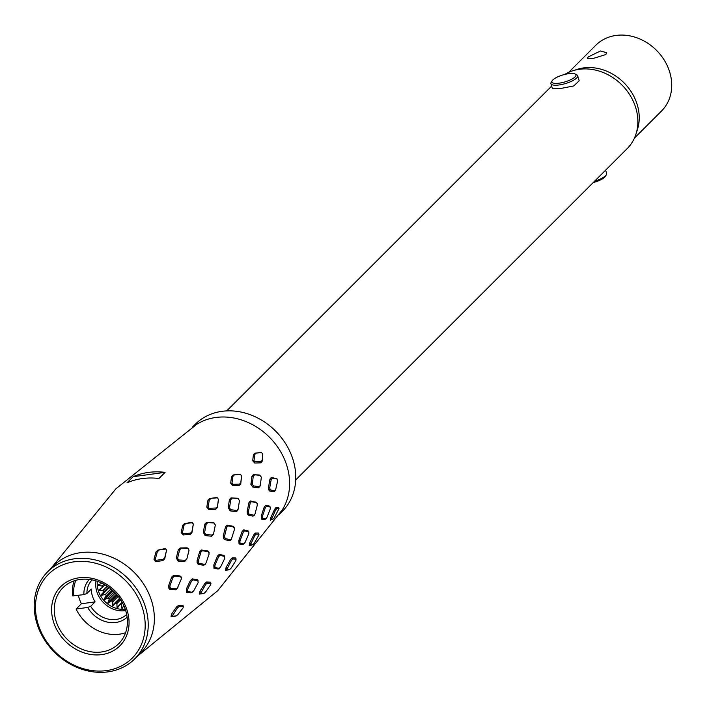 <?xml version="1.0" encoding="UTF-8"?>
<svg xmlns="http://www.w3.org/2000/svg" width="707" height="707" viewBox="0 0 707 707"><rect width="100%" height="100%" fill="white"/><g stroke="black" fill="none" stroke-linecap="round" stroke-linejoin="round"><path stroke-width="1.06" d="M47.669 571.777L53.82 565.635A61.58 52.053 45 0 1 108.79 556.011A61.58 52.053 45 0 1 151.855 601.754A61.58 52.053 45 0 1 140.887 652.747L134.737 658.889A61.58 52.053 45 0 1 79.767 668.513A61.58 52.053 45 0 1 36.702 622.77A61.58 52.053 45 0 1 47.669 571.777A61.58 52.053 45 0 1 102.639 562.162A61.58 52.053 45 0 1 145.704 607.896A61.58 52.053 45 0 1 134.737 658.889M177.254 588.524L175.486 589.797L169.627 589.134L168.575 587.897L168.611 585.705L171.704 577.009L173.63 575.321L179.976 575.905L181.178 576.93M169.627 589.134L170.396 588.144L169.821 586.227L172.941 577.451L174.505 576.064L180.824 576.726L179.976 575.905L181.072 577.195M205.295 564.142L203.722 565.282L198.154 564.31L197.12 562.949L197.067 560.642L199.701 551.69L201.486 550.019L207.584 550.912L208.742 551.884M198.154 564.31L198.941 563.311L198.296 561.128L200.947 552.096L202.388 550.753L208.459 551.716L207.584 550.912L208.671 552.3M224.419 539.591L225.206 538.575L224.526 536.286L226.761 527.219L228.069 525.902L233.796 527.007L234.485 529.304L231.348 539.326L229.616 540.696L224.419 539.591L223.403 538.168L223.297 535.818L225.506 526.83L227.141 525.195L232.903 526.229L234.026 527.139M234.424 527.873L232.903 526.229L233.946 527.634M254.255 515.164L253.018 516.172L248.245 515.103L247.291 513.697L247.141 511.373L248.979 502.553L250.455 500.963L256.358 502.438M269.526 490.976L270.304 489.933L269.694 487.892L271.241 479.381L272.31 478.135L277.082 479.01L277.657 480.937L275.686 489.553L274.546 491.471L273.803 491.842L269.526 490.976L268.651 489.659L268.483 487.441L269.994 478.993L271.302 477.455L276.605 478.639M137.529 656.096L217.721 590.716L282.217 509.977A61.58 52.053 45 0 0 287.104 466.567A61.58 52.053 -135 0 0 196.652 424.377L115.877 488.829L50.462 568.994M237.835 498.347L239.487 500.591L238.118 509.19L236.863 510.489L230.623 509.694L229.545 507.803L230.729 499.672L229.422 499.522L230.986 497.931L238.215 498.621M230.623 509.694L230.12 510.878L236.271 511.638L237.685 510.551L238.118 509.19M230.12 510.878L228.246 507.582L229.422 499.522M237.411 498.214L230.986 497.931M239.929 474.273L241.555 475.564L240.795 482.828L239.558 484.101L232.992 484.295L231.993 483.173L232.877 476.447L231.569 476.491L233.08 474.98L240.292 474.415M241.573 476.2L240.76 483.827L239.258 485.364L232.78 485.576L230.676 483.164L231.569 476.491M239.505 474.238L233.08 474.98M165.085 472.347L158.934 478.489A72.017 60.873 -135 0 0 126.96 482.854L133.11 476.704A72.017 60.873 45 0 1 165.085 472.347L133.11 476.704M259.663 475.086L261.351 477.172L260.282 485.409L259.151 486.663L253.362 485.895L252.859 487.096C250.967 484.71 250.358 483.65 251.038 483.915L252.337 484.136L253.23 476.359L251.922 476.209L253.345 474.706L259.999 475.307M259.955 486.319L260.282 485.409M259.964 486.266L258.568 487.821L252.859 487.096M251.922 476.209L251.038 483.915M259.319 474.98L253.345 474.706M261.148 452.524L262.748 453.62L262.182 460.381L261.051 461.583L254.935 461.759L254.025 460.796L254.723 454.539L253.415 454.583L254.803 453.187L261.466 452.639M262.748 454.433L262.111 461.415L260.759 462.855L254.723 463.05L252.708 460.787L253.415 454.583M260.786 452.498L254.803 453.187M165.526 548.773L166.578 550.081L164.696 557.894L163.14 559.378L156 560.315L155.266 559.317L157.272 551.946L155.991 551.955L157.811 550.143L165.783 549.003L164.775 548.676L165.898 548.986M166.605 549.958L164.731 558.848L162.857 560.624L155.814 561.57L153.976 559.255L155.991 551.955M164.775 548.676L157.811 550.143M187.753 548.075L189.025 550.214L186.842 558.937L185.34 560.315L178.553 559.935L177.607 558.194L179.613 549.878L178.323 549.692L180.144 547.96L188.035 548.393L187.081 547.837L188.124 548.402M188.902 550.85L187.39 556.842M186.842 558.937L184.757 561.438L178.049 561.102L176.317 557.947L178.323 549.692M187.081 547.837L180.144 547.96M184.456 523.587L191.376 522.446L193.347 523.931L191.924 531.717L190.475 533.122L183.387 533.705L183.184 534.969L181.178 532.53L182.477 532.565L184.023 525.283L182.733 525.31L184.456 523.587L192.428 522.738M193.347 524.002L191.933 532.671L190.183 534.377L183.184 534.969M182.733 525.31L181.178 532.53M213.823 522.72L215.335 524.983L213.594 533.75L212.215 535.084L205.64 534.421L204.597 532.539L206.152 524.223L204.844 524.055L206.541 522.393L214.248 523.065M213.417 534.289L213.594 533.75M213.328 534.563L211.614 536.215L205.136 535.597L203.298 532.309L204.844 524.055M213.284 522.544L206.541 522.393M216.333 497.587L209.59 498.488L217.261 497.834M218.401 499.425L217.323 507.617L215.697 509.243L208.883 509.597L206.798 507.122L207.973 500.105L209.59 498.488M192.428 427.09L195.22 424.306A61.58 52.053 45 0 1 250.19 414.682A61.58 52.053 45 0 1 293.255 460.425A61.58 52.053 45 0 1 282.287 511.408L279.495 514.201M229.616 540.696L231.021 539.644M224.207 555.622L224.738 558.424L220.602 566.961L219.197 568.278L214.99 567.624L214.884 565.627L218.622 556.701L217.5 556.064L219.214 554.429L220.001 555.393L224.64 556.4L223.898 555.384L224.402 556.073M218.154 569.002L219.727 568.101L218.154 569.002L213.991 568.41L213.814 564.911L217.5 556.064M223.898 555.384L219.214 554.429M210.633 582.365L210.73 584.627L205.657 591.927L204.155 593.244L200.541 593.535L205.684 584.468L204.765 583.602L206.55 582.02L207.16 583.16L210.951 583.346L210.386 582.17L210.695 582.807M203.448 593.535L199.409 594.092L199.887 591.379L204.765 583.602M210.386 582.17L206.55 582.02M197.739 579.996L198.172 582.612L193.683 590.875L192.145 592.157L187.514 591.626L187.399 589.806L191.517 581.163L190.395 580.5L192.269 578.883L193.038 579.855L198.057 580.721L197.341 579.687L197.942 580.553M192.375 592.139L191.111 592.864L186.524 592.395L186.339 589.072L190.395 580.5M197.341 579.687L192.269 578.883M183.122 605.705L183.193 607.755L177.855 614.648L176.211 615.903L172.128 616.265L177.492 607.834L176.582 606.942L178.526 605.413L179.11 606.571L183.343 606.65L182.804 605.466L183.157 606.253M175.69 616.115L171.023 616.796L171.421 614.286L176.582 606.942M182.804 605.466L178.526 605.413M275.474 510.26L276.534 508.846L279.018 508.545L273.759 518.797L271.426 519.557L275.474 510.26L274.555 509.429L275.836 507.732L278.531 507.697M271.426 519.557L273.759 518.797M270.304 520.166L270.843 517.462L271.7 518.328M274.555 509.429L270.843 517.462M269.588 506.194L270.313 507.122L270.268 508.907L266.928 517.409L265.805 518.788L262.474 518.346L262.403 516.41L265.346 507.573L264.232 506.954L265.602 505.328L266.459 506.256L270.198 507.052L269.738 506.486M264.763 519.548L266.115 518.682L264.763 519.548L261.475 519.168L261.343 515.721L264.232 506.954M269.394 506.062L265.602 505.328M258.444 533.105L258.992 534.209L258.647 535.455L254.29 543.126L253.053 544.558L250.322 545.062L254.803 535.544L253.884 534.713L255.333 533.051L256.005 534.165L258.912 534.156L258.497 533.387M252.01 545.035L249.191 545.654L249.739 542.835L253.884 534.713M258.285 533.007L255.333 533.051M235.59 557.973L232.205 557.858L232.842 558.99L236.182 559.14L235.846 558.477M235.793 558.115L235.935 560.492L231.189 568.048L229.819 569.418L225.515 570.337L228.935 569.807M225.515 570.337L226.046 567.518L230.579 559.484L232.205 557.858M248.201 530.975L248.864 531.903L248.811 533.812L245.064 542.428L243.8 543.78L240.018 543.153L239.938 541.111L243.27 532.132L242.148 531.505L243.703 529.87L244.516 530.816L248.731 531.797L247.954 530.798L248.369 531.337M242.757 544.523L244.215 543.639L242.757 544.523L239.028 543.957L238.869 540.422L242.148 531.505M247.954 530.798L243.703 529.87M37.886 623.371A59.255 50.091 45 0 1 74.217 561.809A59.255 50.091 45 0 1 142.77 609.054A59.255 50.091 45 0 1 106.439 670.607A59.255 50.091 45 0 1 37.886 623.371M127.348 611.157A41.828 35.359 -135 0 0 78.954 577.813A41.828 35.359 -135 0 0 53.308 621.259A41.828 35.359 -135 0 0 101.702 654.611A41.828 35.359 -135 0 0 127.348 611.157M125.793 610.936A39.504 33.388 -135 0 0 98.167 581.596A39.504 33.388 -135 0 0 62.905 587.764A39.504 33.388 -135 0 0 55.871 620.472A39.504 33.388 -135 0 0 83.497 649.821A39.504 33.388 -135 0 0 118.758 643.644A39.504 33.388 -135 0 0 125.793 610.936M74.129 580.836A39.504 33.388 -135 0 0 72.671 595.86L83.886 594.649A26.725 22.589 45 0 1 89.347 579.422M78.371 595.4A39.504 33.388 -135 0 0 78.919 597.442A39.504 33.388 -135 0 0 81.367 603.76L76.091 609.027A39.504 33.388 -135 0 0 125.599 632.703M76.091 609.027L87.677 607.446L90.69 606.279L95.083 601.887A24.4 20.627 45 0 1 92.29 595.612A24.4 20.627 45 0 1 91.291 589.09L86.899 593.482L83.886 594.649M127.119 617.211A26.725 22.589 45 0 1 87.677 607.446M81.367 603.76L95.083 601.887M75.861 580.306A37.807 31.956 -135 0 0 73.837 596.019M86.899 593.482A24.4 20.627 45 0 1 92.157 579.881M96.002 580.862A24.4 20.627 -135 0 0 96.682 591.229A24.4 20.627 -135 0 0 125.687 610.556M126.659 614.401A24.4 20.627 45 0 1 90.69 606.279M97.354 581.295A23.702 20.035 -135 0 0 98.176 590.265A23.702 20.035 -135 0 0 125.245 609.204M101.569 588.012L99.307 590.265L99.121 589.62L102.427 587.446A19.522 16.5 45 0 1 102.179 586.068L104 584.247M99.307 590.265L103.257 590.23L107.27 586.218M109.223 587.588L101.516 595.285L101.181 594.684L103.938 591.839A19.522 16.5 45 0 1 103.257 590.23M101.516 595.285L105.396 594.454L110.937 588.922M113.217 590.911L104.574 599.545L104.123 599.015L106.244 595.674A19.522 16.5 45 0 1 105.396 594.454M104.574 599.545L108.215 597.972L114.278 591.918M116.867 594.711L108.427 603.142L107.879 602.709L109.293 599.006A19.522 16.5 45 0 1 108.215 597.972M108.427 603.142L111.679 600.879L117.318 595.241M119.607 598.228L112.254 605.572L112.864 605.881L112.254 605.572L112.917 601.666A19.522 16.5 45 0 1 111.679 600.879M112.864 605.881L119.916 598.679M118.962 605.501L117.009 607.454L117.654 607.622L117.009 607.454L116.929 603.522A19.522 16.5 45 0 1 115.586 603.009M117.654 607.622L121.984 601.993M122.921 607.216L121.887 608.25L122.532 608.267L121.887 608.25L121.109 604.458A19.522 16.5 45 0 1 119.73 604.255M122.532 608.267L123.893 604.547M99.466 584.282L98.353 585.387L98.308 584.742L101.994 583.266A19.522 16.5 45 0 1 101.994 583.213M102.179 586.068L98.353 585.387L98.308 584.742M121.109 604.458L122.55 603.018M116.929 603.522L120.658 599.792M112.917 601.666L118.228 596.363M109.293 599.006L115.312 592.987M106.244 595.674L112.051 589.859M103.938 591.839L108.622 587.155M102.427 587.446L105.043 584.83M564.672 74.465A48.801 41.253 45 0 1 635.876 108.198A48.801 41.253 45 0 1 627.189 148.603L295.703 479.929M552.132 80.784L551.204 82.321A13.946 4.021 -16.5 0 0 550.921 83.673L552.423 88.746L560.094 88.605L573.704 85.945L579.166 80.828L577.663 75.746A13.946 4.021 -16.5 0 0 576.691 74.774L575.074 73.988A12.549 3.623 -16.5 0 0 568.658 73.687A12.549 3.623 -16.5 0 0 552.132 80.784A12.549 3.623 -16.5 0 0 559.166 83.17A12.549 3.623 -16.5 0 0 572.396 78.822A12.549 3.623 -16.5 0 0 575.074 73.988M550.921 83.673A13.946 4.021 -16.5 0 0 559.025 84.973A13.946 4.021 -16.5 0 0 577.663 75.746M605.625 170.157L606.597 173.454A13.946 4.021 163.5 0 1 606.323 174.797A13.946 4.021 163.5 0 1 594.56 181.222M606.323 174.797L605.395 176.343A12.549 3.623 163.5 0 1 593.208 182.565M169.795 587.455L168.575 587.897M169.821 586.227L168.611 585.705M172.941 577.451L171.704 577.009M174.505 576.064L173.63 575.321M181.452 577.469L180.824 576.726L181.425 578.759L176.971 588.975M177.908 587.552L175.486 589.797M176.326 588.869L170.396 588.144M198.314 562.498L197.12 562.949M198.296 561.128L197.067 560.642M200.947 552.096L199.701 551.69M202.388 550.753L201.486 550.019M209.104 552.556L208.459 551.716L209.122 553.961L206.02 563.028L203.722 565.282M204.579 564.345L198.941 563.311M224.587 537.709L223.403 538.168M224.526 536.286L223.297 535.818M226.761 527.219L225.506 526.83M228.069 525.902L227.141 525.195M230.473 539.741L225.206 538.575M248.245 515.103L249.032 514.077L248.449 513.229L247.291 513.697M248.449 513.229L248.369 511.833L247.141 511.373M248.369 511.833L250.225 502.933L248.979 502.553M250.225 502.933L251.418 501.652L250.455 500.963M251.418 501.652L256.712 502.73L255.775 501.961M257.286 503.552L256.712 502.73L257.357 504.913L255.041 513.901L253.018 516.172M253.928 515.73L254.6 514.864L253.866 515.209L249.032 514.077M269.782 489.182L268.651 489.659M269.694 487.892L268.483 487.441M271.241 479.381L269.994 478.993M272.31 478.135L271.302 477.455M277.586 479.717L276.11 478.259M270.304 489.933L274.643 490.861L273.803 491.842M214.99 567.624L213.991 568.41M214.884 565.627L213.814 564.911M218.622 556.701L220.001 555.393M200.541 593.535L199.409 594.092M205.684 584.468L207.16 583.16M191.889 592.59L191.111 592.864M187.514 591.626L186.524 592.395M191.517 581.163L193.038 579.855M172.128 616.265L171.023 616.796M172.269 615.24L171.421 614.286M177.492 607.834L179.11 606.571M276.534 508.846L275.836 507.732M278.487 507.467L279.018 508.545L278.364 507.396M262.474 518.346L261.475 519.168M265.346 507.573L266.459 506.256M250.322 545.062L249.191 545.654M250.596 543.71L249.739 542.835M254.803 535.544L256.005 534.165M226.647 569.762L231.507 560.324L230.579 559.484M231.507 560.324L232.842 558.99M240.018 543.153L239.028 543.957M239.938 541.111L238.869 540.422M243.27 532.132L244.516 530.816M236.863 510.489L236.271 511.638M229.545 507.803L228.246 507.582M230.729 499.672L232.011 498.373M240.795 482.828L240.76 483.827M239.558 484.101L239.258 485.364M232.992 484.295L232.78 485.576M231.993 483.173L230.676 483.164M232.877 476.447L234.158 475.166M259.151 486.663L258.568 487.821M252.337 484.136L253.362 485.895M253.23 476.359L254.405 475.122M262.182 460.381L262.111 461.415M261.051 461.583L260.759 462.855M254.935 461.759L254.723 463.05M254.723 454.539L255.916 453.346M166.702 550.346L166.684 551.053M164.696 557.894L164.731 558.848M163.14 559.378L162.857 560.624M156 560.315L155.814 561.57M155.266 559.317L153.976 559.255M157.272 551.946L158.828 550.391M185.34 560.315L184.757 561.438M178.553 559.935L178.049 561.102M179.613 549.878L181.116 548.438M193.444 524.417L193.426 524.912M191.924 531.717L191.933 532.671M190.475 533.122L190.183 534.377M182.477 532.565L183.387 533.705M184.023 525.283L185.49 523.816M212.215 535.084L211.614 536.215M205.64 534.421L205.136 535.597M204.597 532.539L203.298 532.309M206.152 524.223L207.54 522.853M218.445 499.716L217.668 497.896L216.846 497.648M218.436 500.052L217.323 507.617M217.341 506.645L215.697 509.243M215.997 507.988L209.104 508.315L208.097 507.14L209.272 500.07L207.973 500.105M209.272 500.07L210.642 498.7M568.728 72.326L595.842 45.23A46.476 39.283 45 0 1 616.062 35.43A46.476 39.283 45 0 1 664.607 60.705A46.476 39.283 45 0 1 661.549 110.972L634.435 138.068M592.961 58.522L587.384 58.363L588.189 56.949L600.517 50.975L606.544 52.68L605.872 54.536L592.961 58.522M116.408 594.18L107.879 602.709M112.705 590.433L104.123 599.015M108.675 587.19L101.181 594.684M200.744 592.298L199.887 591.379M187.399 589.806L186.339 589.072M262.403 516.41L261.343 515.721M226.903 568.419L226.046 567.518M254.025 460.796L252.708 460.787M177.607 558.194L176.317 557.947M209.104 508.315L208.883 509.597M208.097 507.14L206.798 507.122M574.835 70.187A46.476 39.283 45 0 1 583.567 67.916A46.476 39.283 45 0 1 627.445 86.608A46.476 39.283 45 0 1 636.583 131.962M226.708 410.9L551.646 86.113M204.995 564.628L205.596 563.832M230.703 540.166L231.348 539.326M256.093 502.129L256.888 502.827M276.366 478.392L277.232 479.09"/></g></svg>
